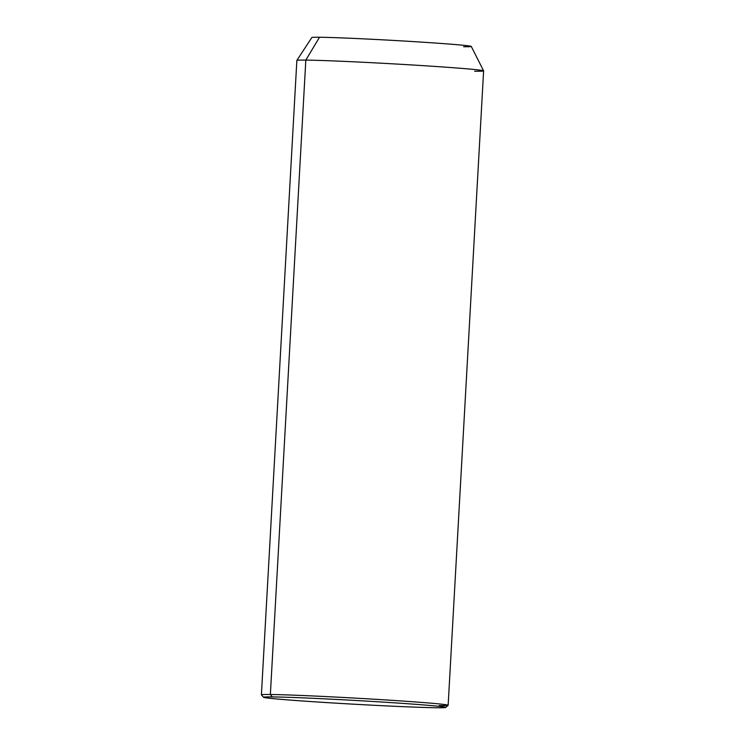 <?xml version="1.0" encoding="UTF-8"?>
<svg xmlns="http://www.w3.org/2000/svg" width="745" height="745" viewBox="0 0 745 745"><rect width="100%" height="100%" fill="white"/><g stroke="black" fill="none" stroke-linecap="round" stroke-linejoin="round"><path stroke-width="1.12" d="M439.178 705.608A93.525 1.956 -176.8 0 0 448.145 705.273A93.525 1.956 -176.8 0 0 375.284 699.285A93.525 1.956 -176.8 0 0 270.361 694.498L305.822 60.103L319.503 37.25A79.836 1.676 3.2 0 1 408.605 41.31A79.836 1.676 3.2 0 1 471.268 46.432L483.607 70.85A93.525 1.956 -176.8 0 0 410.197 64.852A93.525 1.956 -176.8 0 0 305.822 60.103A93.525 1.956 -176.8 0 0 296.864 60.41L311.848 37.52A79.836 1.676 3.2 0 1 319.503 37.25L305.822 60.103A93.525 1.956 3.2 0 1 410.756 64.89A93.525 1.956 3.2 0 1 483.617 70.877A93.525 1.956 -176.8 0 1 474.639 71.213M463.613 46.739A79.836 1.676 -176.8 0 0 425.646 42.381A79.836 1.676 -176.8 0 0 319.503 37.25M263.553 697.273L261.402 694.871L296.855 60.438A93.525 1.956 3.2 0 1 305.822 60.103L270.361 694.498A93.525 1.956 -176.8 0 0 261.383 694.834A93.525 1.956 3.2 0 1 270.361 694.498L272.288 696.91A91.244 1.909 3.2 0 1 393.602 702.777A91.244 1.909 3.2 0 1 436.989 707.75A91.244 1.909 3.2 0 1 315.675 701.883A91.244 1.909 3.2 0 1 272.288 696.91A91.244 1.909 -176.8 0 0 263.553 697.273A91.244 1.909 -176.8 0 0 335.557 703.131A91.244 1.909 -176.8 0 0 436.989 707.75A91.244 1.909 -176.8 0 0 445.715 707.461A91.244 1.909 -176.8 0 0 375.582 701.641A91.244 1.909 -176.8 0 0 272.288 696.91L270.361 694.498A93.525 1.956 3.2 0 1 376.234 699.341A93.525 1.956 3.2 0 1 448.118 705.31L445.715 707.461M448.145 705.273L483.617 70.877"/></g></svg>
